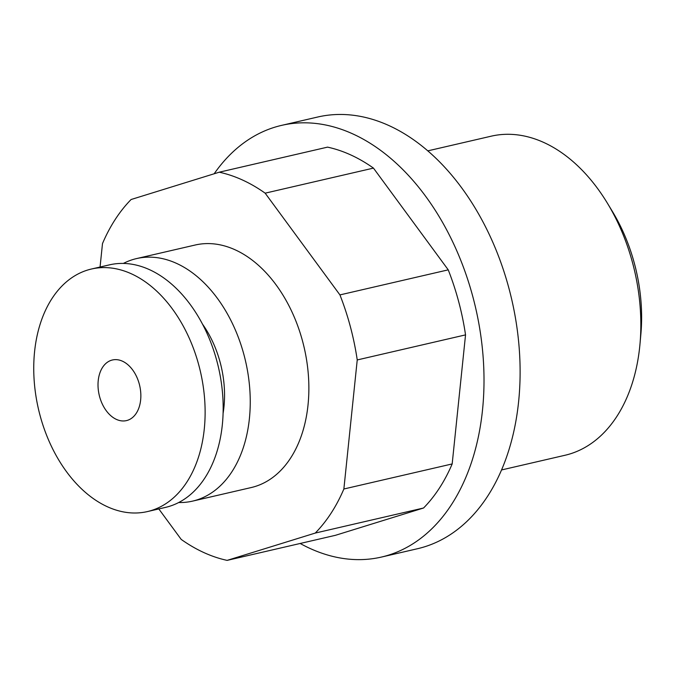 <?xml version="1.0" encoding="UTF-8"?>
<svg xmlns="http://www.w3.org/2000/svg" width="675" height="675" viewBox="0 0 675 675"><rect width="100%" height="100%" fill="white"/><g stroke="black" fill="none" stroke-linecap="round" stroke-linejoin="round"><path stroke-width="1.01" d="M139.312 384.134A31.118 20.782 -103 0 0 112.421 359.986A31.118 20.782 -103 0 0 99.554 396.453A31.118 20.782 77 0 0 126.444 420.609A31.118 20.782 77 0 0 139.312 384.134M607.382 203.167L612.512 211.638A142.45 95.133 77 0 1 640.87 334.184L639.984 344.048A163.755 109.358 -103 0 0 607.382 203.167A163.755 109.358 -103 0 0 491.164 136.19L427.756 150.871M639.984 344.048A163.755 109.358 -103 0 1 570.164 453.878A163.755 109.358 77 0 1 565 455.271L501.593 469.943M281.534 125.39L317.638 117.037A221.543 147.952 77 0 1 509.119 289.01A221.543 147.952 77 0 1 417.53 548.716L381.426 557.069A221.543 147.952 -103 0 0 473.015 297.363A221.543 147.952 -103 0 0 281.534 125.39A221.543 147.952 -103 0 0 214.169 173.77M300.164 543.476A221.543 147.952 -103 0 0 381.426 557.069M158.811 508.933L181.204 539.409A199.167 133.009 77 0 0 227.121 560.377L335.424 535.317L423.562 508.005A199.167 133.009 -103 0 0 452.174 463.936L465.539 334.884A199.167 133.009 -103 0 0 448.234 269.848L373.461 168.109A199.167 133.009 -103 0 0 327.544 147.133L219.24 172.201L131.093 199.513A199.167 133.009 77 0 0 102.49 243.582L100.06 267.03M219.24 172.201A199.167 133.009 77 0 1 265.157 193.168L373.461 168.109M227.121 560.377L315.259 533.064A199.167 133.009 77 0 0 343.87 488.995L357.235 359.944A199.167 133.009 77 0 0 339.93 294.907L265.157 193.168M192.62 501.112A124.462 83.118 77 0 0 244.072 355.21A124.462 83.118 -103 0 0 136.502 258.593L195.117 245.033A124.462 83.118 77 0 1 302.695 341.651A124.462 83.118 77 0 1 251.235 487.544L192.62 501.112A124.462 83.118 77 0 1 178.689 502.538M136.502 258.593A124.462 83.118 -103 0 0 123.356 263.436M223.104 413.311A87.126 58.185 77 0 0 220.219 362.602A87.126 58.185 -103 0 0 202.458 324.076M147.496 511.557L165.544 507.381A124.462 83.118 77 0 0 216.996 361.479A124.462 83.118 -103 0 0 109.426 264.862L91.37 269.038A124.462 83.118 77 0 1 198.948 365.656A124.462 83.118 77 0 1 147.496 511.557A124.462 83.118 77 0 1 39.918 414.939A124.462 83.118 77 0 1 91.37 269.038M357.235 359.944L465.539 334.884M339.93 294.907L448.234 269.848M315.259 533.064L423.562 508.005M343.87 488.995L452.174 463.936M609.989 207.605A142.45 95.133 77 0 1 640.381 338.918"/></g></svg>
